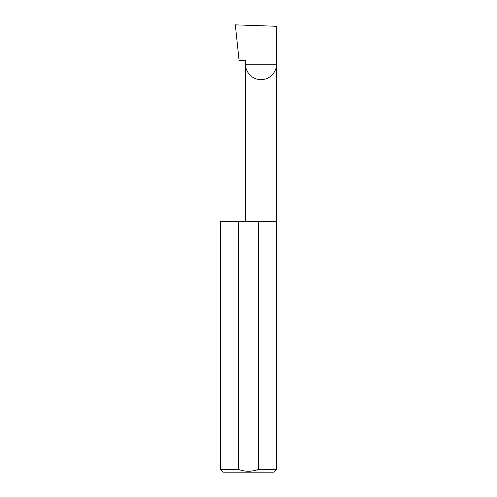 <?xml version="1.0" encoding="UTF-8"?>
<svg xmlns="http://www.w3.org/2000/svg" width="497" height="497" viewBox="0 0 497 497"><rect width="100%" height="100%" fill="white"/><g stroke="black" fill="none" stroke-linecap="round" stroke-linejoin="round"><path stroke-width="0.75" d="M245.518 221.662L245.518 64.212L276.456 64.212L276.456 26.285L235.323 24.85L239.082 60.634L245.518 60.634L245.518 64.212C244.897 68.735 249.537 79.47 260.987 79.682C272.437 79.47 277.077 68.735 276.456 64.212L276.456 469.466L273.772 472.15L223.228 472.15L220.544 469.466L238.659 469.466C245.214 471.827 251.774 471.827 258.341 469.466L276.456 469.466M258.341 469.466L258.341 221.662L276.456 221.662M220.544 469.466L220.544 221.662L238.659 221.662L238.659 469.466M258.341 221.662L238.659 221.662"/></g></svg>

